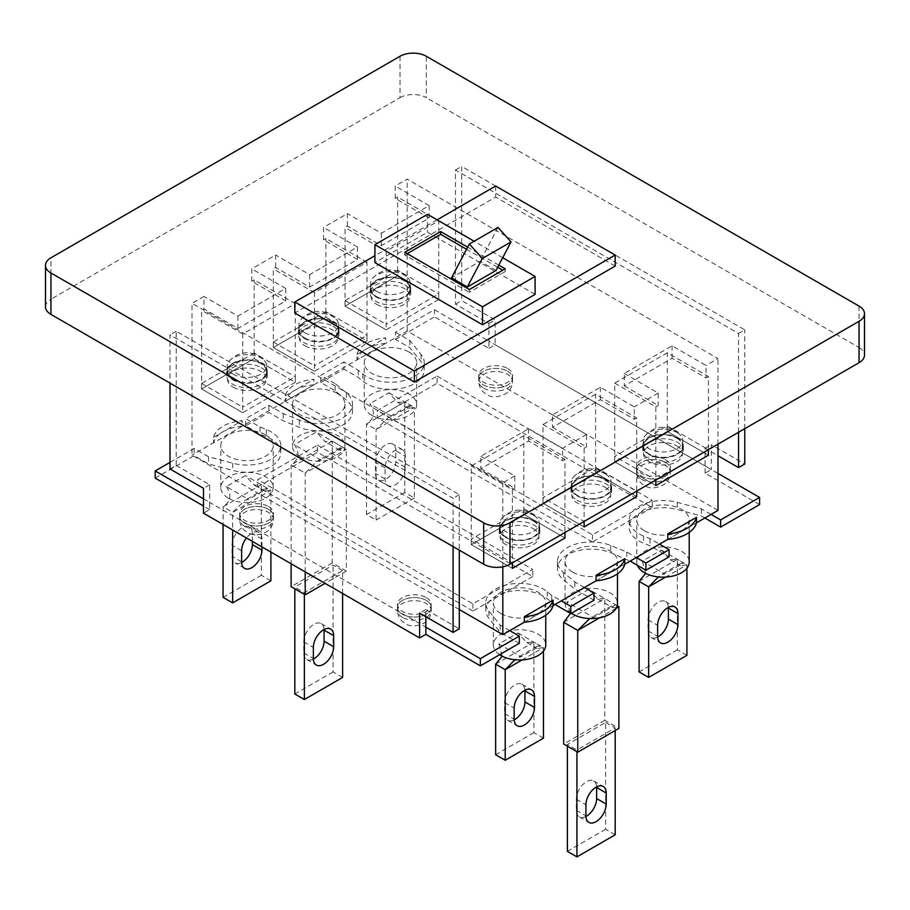 <?xml version="1.0" encoding="UTF-8"?>
<svg xmlns="http://www.w3.org/2000/svg" width="910" height="910" viewBox="0 0 910 910"><rect width="100%" height="100%" fill="white"/><g stroke="black" fill="none" stroke-linecap="round" stroke-linejoin="round"><path stroke-width="0.68" stroke-dasharray="4.55 3.41" d="M637.421 565.315A26.208 15.129 180 0 1 636.795 562.027A26.208 15.129 180 0 1 652.97 548.059A26.208 15.129 180 0 1 681.533 551.335A26.208 15.129 180 0 1 689.211 562.027M644.473 530.769A26.208 15.129 0 0 0 673.036 534.045A26.208 15.129 0 0 0 689.211 520.065A26.208 15.129 0 0 0 681.533 509.373A26.208 15.129 0 0 0 652.97 506.085A26.208 15.129 0 0 0 636.795 520.065A26.208 15.129 0 0 0 644.473 530.769M668.361 607.402A14.367 8.292 120 0 0 665.403 601.487A14.367 8.292 120 0 0 658.226 602.204A14.367 8.292 120 0 0 648.057 619.801L648.057 630.846A14.367 8.292 120 0 0 651.037 637.421A14.367 8.292 120 0 0 657.646 637.023M686.913 655.348L677.347 649.82L677.347 559.275L670.204 559.718L661.445 550.095L642.323 561.129L664.562 573.971L661.001 574.779L658.408 576.929M642.323 561.129L645.69 573.38M639.093 581.353L677.347 559.275L686.913 564.791L680.532 565.679L680.657 563.438L683.683 562.926L664.562 573.971M661.445 550.095L683.683 562.926M686.913 568.227L686.913 564.791L665.619 577.088M677.347 649.82L639.093 671.91M499.647 654.688A26.208 15.129 180 0 1 493.345 644.849A26.208 15.129 180 0 1 509.52 630.869A26.208 15.129 180 0 1 538.083 634.156A26.208 15.129 180 0 1 545.761 644.849M501.023 613.59A26.208 15.129 0 0 0 529.586 616.866A26.208 15.129 0 0 0 545.761 602.886A26.208 15.129 0 0 0 538.083 592.194A26.208 15.129 0 0 0 509.52 588.907A26.208 15.129 0 0 0 493.345 602.886A26.208 15.129 0 0 0 501.023 613.59M524.911 690.224A14.367 8.292 120 0 0 521.953 684.309A14.367 8.292 120 0 0 514.776 685.025A14.367 8.292 120 0 0 504.606 702.622L504.606 713.667A14.367 8.292 120 0 0 507.587 720.242A14.367 8.292 120 0 0 514.196 719.844M543.463 738.169L533.897 732.641L533.897 642.096L526.753 642.54L517.995 632.916L498.873 643.95L521.111 656.792L517.551 657.6L514.958 659.75M498.873 643.95L502.24 656.201M495.643 664.175L533.897 642.096L543.463 647.613L537.082 648.5L537.196 646.259L540.233 645.747L521.111 656.792M517.995 632.916L540.233 645.747M543.463 651.048L543.463 647.613L522.169 659.909M533.897 732.641L495.643 754.731M665.392 462.371A16.903 9.76 180 0 1 670.351 469.276A16.903 9.76 180 0 1 659.909 478.285A16.903 9.76 180 0 1 641.482 476.169A16.903 9.76 180 0 1 636.534 469.276A16.903 9.76 180 0 1 646.976 460.255A16.903 9.76 180 0 1 665.392 462.371A16.903 9.76 0 0 0 646.976 460.255A16.903 9.76 0 0 0 636.534 469.276A16.903 9.76 0 0 0 641.482 476.169A16.903 9.76 0 0 0 659.909 478.285A16.903 9.76 0 0 0 670.351 469.276A16.903 9.76 0 0 0 665.392 462.371M665.392 459.607A16.903 9.76 180 0 1 670.351 466.512A16.903 9.76 180 0 1 659.909 475.532A16.903 9.76 180 0 1 641.482 473.416A16.903 9.76 180 0 1 636.534 466.512A16.903 9.76 180 0 1 646.976 457.491A16.903 9.76 180 0 1 665.392 459.607M507.598 371.269A16.903 9.76 180 0 1 512.546 378.173A16.903 9.76 180 0 1 502.115 387.182A16.903 9.76 180 0 1 483.688 385.066A16.903 9.76 180 0 1 478.74 378.173A16.903 9.76 180 0 1 489.171 369.153A16.903 9.76 180 0 1 507.598 371.269A16.903 9.76 0 0 0 489.171 369.153A16.903 9.76 0 0 0 478.74 378.173A16.903 9.76 0 0 0 483.688 385.066A16.903 9.76 0 0 0 502.115 387.182A16.903 9.76 0 0 0 512.546 378.173A16.903 9.76 0 0 0 507.598 371.269M507.598 368.504A16.903 9.76 180 0 1 512.546 375.409A16.903 9.76 180 0 1 502.115 384.429A16.903 9.76 180 0 1 483.688 382.314A16.903 9.76 180 0 1 478.74 375.409A16.903 9.76 180 0 1 489.171 366.389A16.903 9.76 180 0 1 507.598 368.504M268.518 509.304A16.903 9.76 180 0 1 273.466 516.197A16.903 9.76 180 0 1 263.024 525.218A16.903 9.76 180 0 1 244.608 523.102A16.903 9.76 180 0 1 239.648 516.197A16.903 9.76 180 0 1 250.091 507.188A16.903 9.76 180 0 1 268.518 509.304A16.903 9.76 180 0 1 273.466 516.197A16.903 9.76 180 0 1 263.024 525.218A16.903 9.76 180 0 1 244.608 523.102A16.903 9.76 180 0 1 239.648 516.197A16.903 9.76 180 0 1 250.091 507.188A16.903 9.76 180 0 1 268.518 509.304M268.518 506.54A16.903 9.76 180 0 1 273.466 513.445A16.903 9.76 180 0 1 263.024 522.465A16.903 9.76 180 0 1 244.608 520.338A16.903 9.76 180 0 1 239.648 513.445A16.903 9.76 180 0 1 250.091 504.424A16.903 9.76 180 0 1 268.518 506.54M426.312 600.407A16.903 9.76 180 0 1 431.26 607.3A16.903 9.76 180 0 1 420.829 616.32A16.903 9.76 180 0 1 402.402 614.205A16.903 9.76 180 0 1 397.454 607.3A16.903 9.76 180 0 1 407.885 598.291A16.903 9.76 180 0 1 426.312 600.407A16.903 9.76 180 0 1 431.26 607.3A16.903 9.76 180 0 1 420.829 616.32A16.903 9.76 180 0 1 402.402 614.205A16.903 9.76 180 0 1 397.454 607.3A16.903 9.76 180 0 1 407.885 598.291A16.903 9.76 180 0 1 426.312 600.407M426.312 597.642A16.903 9.76 180 0 1 431.26 604.547A16.903 9.76 180 0 1 420.829 613.567A16.903 9.76 180 0 1 402.402 611.452A16.903 9.76 180 0 1 397.454 604.547A16.903 9.76 180 0 1 407.885 595.527A16.903 9.76 180 0 1 426.312 597.642M648.659 454.363A20.282 11.716 0 0 0 670.772 456.9A20.282 11.716 0 0 0 683.296 446.082A20.282 11.716 0 0 0 677.347 437.801A20.282 11.716 0 0 0 655.245 435.264A20.282 11.716 0 0 0 642.722 446.082A20.282 11.716 0 0 0 648.659 454.363M648.659 458.776A20.282 11.716 0 0 0 670.772 461.313A20.282 11.716 0 0 0 683.296 450.495A20.282 11.716 0 0 0 677.347 442.214A20.282 11.716 0 0 0 655.245 439.678A20.282 11.716 0 0 0 642.722 450.495A20.282 11.716 0 0 0 648.659 458.776M676.994 432.489A19.781 11.42 180 0 1 680.873 435.674A19.781 11.42 180 0 1 682.784 440.554A19.781 11.42 180 0 1 670.568 451.11A19.781 11.42 180 0 1 649.012 448.63A19.781 11.42 180 0 1 643.222 440.554A19.781 11.42 180 0 1 645.133 435.674A19.781 11.42 180 0 1 676.994 432.489M676.994 438.006A19.781 11.42 180 0 1 682.784 446.082A19.781 11.42 180 0 1 670.568 456.627A19.781 11.42 180 0 1 649.012 454.158A19.781 11.42 180 0 1 643.222 446.082A19.781 11.42 180 0 1 655.439 435.526A19.781 11.42 180 0 1 676.994 438.006M676.756 438.142A19.44 11.227 180 0 1 682.443 446.082A19.44 11.227 180 0 1 670.442 456.445A19.44 11.227 180 0 1 649.251 454.022A19.44 11.227 180 0 1 643.563 446.082A19.44 11.227 180 0 1 655.564 435.708A19.44 11.227 180 0 1 676.756 438.142M676.756 445.877A19.44 11.227 180 0 1 682.443 453.806A19.44 11.227 180 0 1 670.442 464.18A19.44 11.227 180 0 1 649.251 461.745A19.44 11.227 180 0 1 643.563 453.806A19.44 11.227 180 0 1 655.564 443.443A19.44 11.227 180 0 1 676.756 445.877M524.331 622.212L553.03 605.651L524.331 622.212M596.061 580.808L624.749 564.234L596.061 580.808M667.781 539.391L696.48 522.829L667.781 539.391M242.219 426.198A33.806 19.52 0 0 0 213.52 442.772L242.219 426.198L242.219 420.682A33.806 19.52 0 0 0 213.52 437.244L213.52 442.772M213.52 437.244L242.219 420.682M313.939 384.793A33.806 19.52 0 0 0 285.251 401.355L313.939 384.793L313.939 379.277A33.806 19.52 0 0 0 285.251 395.839L285.251 401.355M285.251 395.839L313.939 379.277M385.669 343.388A33.806 19.52 0 0 0 356.97 359.95L385.669 343.388L385.669 337.86A33.806 19.52 0 0 0 356.97 354.422L356.97 359.95M356.97 354.422L385.669 337.86M228.467 498.191A26.208 15.129 0 0 0 257.029 501.467A26.208 15.129 0 0 0 273.205 487.487A26.208 15.129 0 0 0 265.527 476.795A26.208 15.129 0 0 0 236.964 473.518A26.208 15.129 0 0 0 220.789 487.487A26.208 15.129 0 0 0 228.467 498.191M265.527 434.832A26.208 15.129 180 0 1 273.205 445.525A26.208 15.129 180 0 1 257.029 459.504A26.208 15.129 180 0 1 228.467 456.228A26.208 15.129 180 0 1 220.789 445.525A26.208 15.129 180 0 1 236.964 431.556A26.208 15.129 180 0 1 265.527 434.832M252.377 541.393L252.377 533.522A14.367 8.292 120 0 0 249.397 526.947A14.367 8.292 120 0 0 242.219 527.663A14.367 8.292 120 0 0 232.05 545.261L232.05 556.306A14.367 8.292 120 0 0 235.03 562.88A14.367 8.292 120 0 0 241.639 562.482M261.943 546.91L261.943 539.05A14.367 8.292 120 0 0 258.963 532.475A14.367 8.292 120 0 0 251.774 533.18A14.367 8.292 120 0 0 246.462 537.981M270.907 552.097L270.907 490.251L264.526 491.15L264.639 488.897L267.676 488.386L248.555 499.431L244.995 500.25L232.653 512.341L223.087 506.813L223.087 524.49M270.907 580.808L261.341 575.279L261.341 484.734L270.907 490.251L232.653 512.341L232.653 530.007M226.317 486.6C232.016 494.71 230.935 501.444 223.087 506.813L261.341 484.734L254.197 485.178L245.438 475.555L226.317 486.6L248.555 499.431M267.676 488.386L245.438 475.555M261.341 575.279L223.087 597.369M371.917 415.37A26.208 15.129 0 0 0 400.48 418.646A26.208 15.129 0 0 0 416.655 404.677A26.208 15.129 0 0 0 408.977 393.973A26.208 15.129 0 0 0 380.414 390.697A26.208 15.129 0 0 0 364.239 404.677A26.208 15.129 0 0 0 371.917 415.37M408.977 352.011A26.208 15.129 180 0 1 416.655 362.703A26.208 15.129 180 0 1 400.48 376.683A26.208 15.129 180 0 1 371.917 373.407A26.208 15.129 180 0 1 364.239 362.703A26.208 15.129 180 0 1 380.414 348.735A26.208 15.129 180 0 1 408.977 352.011M395.827 450.712A14.367 8.292 120 0 0 392.847 444.125A14.367 8.292 120 0 0 385.669 444.842A14.367 8.292 120 0 0 375.5 462.439L375.5 473.484A14.367 8.292 120 0 0 378.48 480.059A14.367 8.292 120 0 0 389.56 476.214A14.367 8.292 120 0 0 395.827 461.745L395.827 450.712L405.394 456.228A14.367 8.292 120 0 0 402.413 449.654A14.367 8.292 120 0 0 395.224 450.359A14.367 8.292 120 0 0 385.066 467.956L385.066 479.001A14.367 8.292 120 0 0 388.047 485.587A14.367 8.292 120 0 0 399.115 481.731A14.367 8.292 120 0 0 405.394 467.274L405.394 456.228M388.888 392.733L411.127 405.564L408.101 406.076L407.976 408.328L414.357 407.43L404.791 401.913L404.791 492.458L414.357 497.986L414.357 407.43L376.103 429.52L366.537 423.992L366.537 514.548L376.103 520.065L376.103 429.52L388.445 417.428L392.005 416.609L369.767 403.778C375.466 411.889 374.385 418.623 366.537 423.992L404.791 401.913L397.647 402.357L388.888 392.733L369.767 403.778M404.791 492.458L366.537 514.548M414.357 497.986L376.103 520.065M411.127 405.564L392.005 416.609M437.073 376.103L652.242 500.329L592.478 534.841L377.297 410.603L437.073 376.103L437.073 383.281L652.242 507.507L652.242 500.329M652.242 507.507L592.478 542.019L592.478 534.841M592.478 542.019L377.297 417.781L377.297 410.603M377.297 417.781L437.073 383.281M317.522 445.115L532.703 569.341L472.927 603.853L257.757 479.627L317.522 445.115L317.522 452.293L532.703 576.519L532.703 569.341M532.703 576.519L472.927 611.031L472.927 603.853M472.927 611.031L257.757 486.804L257.757 479.627M257.757 486.804L317.522 452.293M667.303 352.773L614.705 383.133L614.705 461.814L655.826 485.553L614.705 461.814L667.303 431.454L708.435 455.193L667.303 431.454L667.303 425.925L614.705 456.297L614.705 461.814L667.303 431.454L667.303 352.773L708.435 376.512L708.435 449.665L667.303 425.925M614.705 383.133L655.826 406.872L655.826 480.036L614.705 456.297M605.264 473.894A19.781 11.42 180 0 1 609.154 477.079A19.781 11.42 180 0 1 611.054 481.97A19.781 11.42 180 0 1 598.848 492.515A19.781 11.42 180 0 1 577.293 490.046A19.781 11.42 180 0 1 571.503 481.97A19.781 11.42 180 0 1 573.402 477.079A19.781 11.42 180 0 1 605.264 473.894M605.264 479.411A19.781 11.42 180 0 1 611.054 487.487A19.781 11.42 180 0 1 598.848 498.043A19.781 11.42 180 0 1 577.293 495.563A19.781 11.42 180 0 1 571.503 487.487A19.781 11.42 180 0 1 583.708 476.942A19.781 11.42 180 0 1 605.264 479.411M605.025 479.559A19.44 11.227 180 0 1 610.724 487.487A19.44 11.227 180 0 1 598.723 497.861A19.44 11.227 180 0 1 577.532 495.427A19.44 11.227 180 0 1 571.833 487.487A19.44 11.227 180 0 1 583.833 477.124A19.44 11.227 180 0 1 605.025 479.559M605.025 487.282A19.44 11.227 180 0 1 610.724 495.222A19.44 11.227 180 0 1 598.723 505.596A19.44 11.227 180 0 1 577.532 503.162A19.44 11.227 180 0 1 571.833 495.222A19.44 11.227 180 0 1 583.833 484.848A19.44 11.227 180 0 1 605.025 487.282M533.544 515.299A19.781 11.42 180 0 1 537.423 518.484A19.781 11.42 180 0 1 539.334 523.375A19.781 11.42 180 0 1 527.117 533.931A19.781 11.42 180 0 1 505.562 531.451A19.781 11.42 180 0 1 499.772 523.375A19.781 11.42 180 0 1 501.683 518.484A19.781 11.42 180 0 1 533.544 515.299M533.544 520.827A19.781 11.42 180 0 1 539.334 528.903A19.781 11.42 180 0 1 527.117 539.448A19.781 11.42 180 0 1 505.562 536.98A19.781 11.42 180 0 1 499.772 528.903A19.781 11.42 180 0 1 511.989 518.347A19.781 11.42 180 0 1 533.544 520.827M533.305 520.964A19.44 11.227 180 0 1 538.993 528.903A19.44 11.227 180 0 1 526.992 539.266A19.44 11.227 180 0 1 505.801 536.843A19.44 11.227 180 0 1 500.113 528.903A19.44 11.227 180 0 1 512.114 518.529A19.44 11.227 180 0 1 533.305 520.964M533.305 528.699A19.44 11.227 180 0 1 538.993 536.627A19.44 11.227 180 0 1 526.992 547.001A19.44 11.227 180 0 1 505.801 544.567A19.44 11.227 180 0 1 500.113 536.627A19.44 11.227 180 0 1 512.114 526.264A19.44 11.227 180 0 1 533.305 528.699M576.929 495.768A20.282 11.716 0 0 0 599.042 498.316A20.282 11.716 0 0 0 611.565 487.487A20.282 11.716 0 0 0 605.628 479.206A20.282 11.716 0 0 0 583.515 476.669A20.282 11.716 0 0 0 570.991 487.487A20.282 11.716 0 0 0 576.929 495.768M576.929 500.193A20.282 11.716 0 0 0 599.042 502.729A20.282 11.716 0 0 0 611.565 491.912A20.282 11.716 0 0 0 605.628 483.631A20.282 11.716 0 0 0 583.515 481.083A20.282 11.716 0 0 0 570.991 491.912A20.282 11.716 0 0 0 576.929 500.193M505.209 537.184A20.282 11.716 0 0 0 527.311 539.721A20.282 11.716 0 0 0 539.835 528.903A20.282 11.716 0 0 0 533.897 520.622A20.282 11.716 0 0 0 511.784 518.074A20.282 11.716 0 0 0 499.272 528.903A20.282 11.716 0 0 0 505.209 537.184M505.209 541.598A20.282 11.716 0 0 0 527.311 544.135A20.282 11.716 0 0 0 539.835 533.317A20.282 11.716 0 0 0 533.897 525.036A20.282 11.716 0 0 0 511.784 522.499A20.282 11.716 0 0 0 499.272 533.317A20.282 11.716 0 0 0 505.209 541.598M595.584 394.178L542.986 424.549L542.986 503.23L584.106 526.97L542.986 503.23L595.584 472.859L636.704 496.598L595.584 472.859L595.584 467.342L542.986 497.702L542.986 503.23L595.584 472.859L595.584 394.178L636.704 417.917L636.704 491.082L595.584 467.342M542.986 424.549L584.106 448.289L584.106 521.441L542.986 497.702M523.853 435.583L471.255 465.954L471.255 544.635L512.375 568.375L471.255 544.635L523.853 514.264L564.973 538.015L523.853 514.264L523.853 508.747L471.255 539.118L471.255 544.635L523.853 514.264L523.853 435.583L564.973 459.334L564.973 532.486L523.853 508.747M471.255 465.954L512.375 489.694L512.375 562.858L471.255 539.118M397.625 270.224L345.026 300.596L345.026 306.113L397.625 275.741L438.745 299.492L438.745 293.964L386.147 324.335L386.147 329.852L438.745 299.492L438.745 220.811L386.147 251.171L386.147 329.852L438.745 299.492L397.625 275.741L397.625 270.224L438.745 293.964M345.026 300.596L386.147 324.335M345.026 306.113L386.147 329.852L345.026 306.113L345.026 227.432L347.415 226.055L381.358 245.655L429.179 218.047L395.224 198.448L397.625 197.06L397.625 275.741L345.026 306.113M376.456 291.28A19.781 11.42 0 0 0 398.011 293.748A19.781 11.42 0 0 0 410.228 283.203A19.781 11.42 0 0 0 408.317 278.312A19.781 11.42 0 0 0 404.438 275.127A19.781 11.42 0 0 0 372.577 278.312A19.781 11.42 0 0 0 370.666 283.203A19.781 11.42 0 0 0 376.456 291.28M376.456 296.796A19.781 11.42 0 0 0 398.011 299.276A19.781 11.42 0 0 0 410.228 288.72A19.781 11.42 0 0 0 404.438 280.644A19.781 11.42 0 0 0 382.882 278.176A19.781 11.42 0 0 0 370.666 288.72A19.781 11.42 0 0 0 376.456 296.796M376.695 296.66A19.44 11.227 0 0 0 397.886 299.094A19.44 11.227 0 0 0 409.887 288.72A19.44 11.227 0 0 0 404.199 280.781A19.44 11.227 0 0 0 383.008 278.346A19.44 11.227 0 0 0 371.007 288.72A19.44 11.227 0 0 0 376.695 296.66M376.695 304.384A19.44 11.227 0 0 0 397.886 306.818A19.44 11.227 0 0 0 409.887 296.455A19.44 11.227 0 0 0 404.199 288.515A19.44 11.227 0 0 0 383.008 286.081A19.44 11.227 0 0 0 371.007 296.455A19.44 11.227 0 0 0 376.695 304.384M404.791 280.439A20.282 11.716 180 0 1 410.728 288.72A20.282 11.716 180 0 1 398.216 299.538A20.282 11.716 180 0 1 376.103 297.001A20.282 11.716 180 0 1 370.165 288.72A20.282 11.716 180 0 1 382.689 277.903A20.282 11.716 180 0 1 404.791 280.439M404.791 284.853A20.282 11.716 180 0 1 410.728 293.134A20.282 11.716 180 0 1 398.216 303.963A20.282 11.716 180 0 1 376.103 301.415A20.282 11.716 180 0 1 370.165 293.134A20.282 11.716 180 0 1 382.689 282.316A20.282 11.716 180 0 1 404.791 284.853M325.894 311.629L273.296 342.001L273.296 347.529L325.894 317.158L367.014 340.897L367.014 335.38L314.416 365.74L314.416 371.269L367.014 340.897L367.014 262.216L314.416 292.588L314.416 371.269L367.014 340.897L325.894 317.158L325.894 311.629L367.014 335.38M273.296 342.001L314.416 365.74M273.296 347.529L314.416 371.269L273.296 347.529L273.296 268.848L275.685 267.46L309.639 287.06L357.448 259.452L323.505 239.853L325.894 238.477L325.894 317.158L273.296 347.529M333.071 321.844A20.282 11.716 180 0 1 339.009 330.137A20.282 11.716 180 0 1 326.485 340.954A20.282 11.716 180 0 1 304.372 338.418A20.282 11.716 180 0 1 298.435 330.137A20.282 11.716 180 0 1 310.958 319.308A20.282 11.716 180 0 1 333.071 321.844M333.071 326.269A20.282 11.716 180 0 1 339.009 334.55A20.282 11.716 180 0 1 326.485 345.368A20.282 11.716 180 0 1 304.372 342.831A20.282 11.716 180 0 1 298.435 334.55A20.282 11.716 180 0 1 310.958 323.733A20.282 11.716 180 0 1 333.071 326.269M304.736 332.685A19.781 11.42 0 0 0 326.292 335.164A19.781 11.42 0 0 0 338.497 324.608A19.781 11.42 0 0 0 336.598 319.717A19.781 11.42 0 0 0 332.707 316.532A19.781 11.42 0 0 0 300.846 319.717A19.781 11.42 0 0 0 298.946 324.608A19.781 11.42 0 0 0 304.736 332.685M304.736 338.201A19.781 11.42 0 0 0 326.292 340.681A19.781 11.42 0 0 0 338.497 330.137A19.781 11.42 0 0 0 332.707 322.06A19.781 11.42 0 0 0 311.152 319.581A19.781 11.42 0 0 0 298.946 330.137A19.781 11.42 0 0 0 304.736 338.201M304.975 338.065A19.44 11.227 0 0 0 326.167 340.499A19.44 11.227 0 0 0 338.167 330.137A19.44 11.227 0 0 0 332.468 322.197A19.44 11.227 0 0 0 311.277 319.763A19.44 11.227 0 0 0 299.276 330.137A19.44 11.227 0 0 0 304.975 338.065M304.975 345.8A19.44 11.227 0 0 0 326.167 348.234A19.44 11.227 0 0 0 338.167 337.86A19.44 11.227 0 0 0 332.468 329.921A19.44 11.227 0 0 0 311.277 327.486A19.44 11.227 0 0 0 299.276 337.86A19.44 11.227 0 0 0 304.975 345.8M254.174 353.046L201.565 383.417L201.565 388.934L254.174 358.563L295.295 382.314L295.295 376.786L242.697 407.157L242.697 412.674L295.295 382.314L295.295 303.633L242.697 333.993L242.697 412.674L295.295 382.314L254.174 358.563L254.174 353.046L295.295 376.786M201.565 383.417L242.697 407.157M201.565 388.934L242.697 412.674L201.565 388.934L201.565 310.253L203.965 308.877L237.908 328.476L285.729 300.869L251.774 281.27L254.174 279.882L254.174 358.563L201.565 388.934M261.341 363.261A20.282 11.716 180 0 1 267.278 371.542A20.282 11.716 180 0 1 254.755 382.359A20.282 11.716 180 0 1 232.653 379.823A20.282 11.716 180 0 1 226.704 371.542A20.282 11.716 180 0 1 239.228 360.724A20.282 11.716 180 0 1 261.341 363.261M261.341 367.674A20.282 11.716 180 0 1 267.278 375.955A20.282 11.716 180 0 1 254.755 386.784A20.282 11.716 180 0 1 232.653 384.236A20.282 11.716 180 0 1 226.704 375.955A20.282 11.716 180 0 1 239.228 365.137A20.282 11.716 180 0 1 261.341 367.674M233.005 374.09A19.781 11.42 0 0 0 254.561 376.569A19.781 11.42 0 0 0 266.778 366.025A19.781 11.42 0 0 0 264.867 361.134A19.781 11.42 0 0 0 260.988 357.948A19.781 11.42 0 0 0 229.127 361.134A19.781 11.42 0 0 0 227.216 366.025A19.781 11.42 0 0 0 233.005 374.09M233.005 379.618A19.781 11.42 0 0 0 254.561 382.098A19.781 11.42 0 0 0 266.778 371.542A19.781 11.42 0 0 0 260.988 363.465A19.781 11.42 0 0 0 239.432 360.986A19.781 11.42 0 0 0 227.216 371.542A19.781 11.42 0 0 0 233.005 379.618M233.244 379.481A19.44 11.227 0 0 0 254.436 381.916A19.44 11.227 0 0 0 266.437 371.542A19.44 11.227 0 0 0 260.749 363.602A19.44 11.227 0 0 0 239.557 361.168A19.44 11.227 0 0 0 227.557 371.542A19.44 11.227 0 0 0 233.244 379.481M233.244 387.205A19.44 11.227 0 0 0 254.436 389.639A19.44 11.227 0 0 0 266.437 379.277A19.44 11.227 0 0 0 260.749 371.337A19.44 11.227 0 0 0 239.557 368.903A19.44 11.227 0 0 0 227.557 379.277A19.44 11.227 0 0 0 233.244 387.205M155.189 478.103L194.16 455.603L208.504 463.884L232.71 470.402A33.806 19.52 0 0 0 280.803 452.702A33.806 19.52 0 0 0 270.907 438.904A33.806 19.52 0 0 0 266.391 436.72L260.021 434.138L245.677 425.857L268.848 412.48L283.192 420.761L299.333 427.29A33.806 19.52 0 0 0 334.334 428.61A33.806 19.52 0 0 0 352.534 411.297A33.806 19.52 0 0 0 346.414 400.104L335.119 390.788L320.775 382.507L343.946 369.13L343.946 361.952L320.775 375.329L335.119 383.611L335.119 390.788M170.011 462.371L194.16 448.425L208.504 456.706L232.71 463.224A33.806 19.52 0 0 0 280.803 445.525A33.806 19.52 0 0 0 270.907 431.727A33.806 19.52 0 0 0 266.391 429.543L260.021 426.961L245.677 418.68L268.848 405.303L283.192 413.584L299.333 420.113A33.806 19.52 0 0 0 334.334 421.432A33.806 19.52 0 0 0 352.534 404.12A33.806 19.52 0 0 0 346.414 392.927L335.119 383.611M519.314 643.324L500.193 632.291L488.909 618.311A33.806 19.52 180 0 1 485.747 610.064A33.806 19.52 180 0 1 506.608 592.035A33.806 19.52 180 0 1 543.463 596.266A33.806 19.52 180 0 1 547.251 598.871L555.054 604.479M509.759 630.63L500.193 625.113L488.909 611.133A33.806 19.52 180 0 1 485.747 602.886A33.806 19.52 180 0 1 506.608 584.857A33.806 19.52 180 0 1 543.463 589.088A33.806 19.52 180 0 1 547.251 591.693L551.71 595.367L561.265 600.884M453.089 546.569L453.089 498.259L170.011 334.823L170.011 383.133M170.011 468.991L176.221 465.408L176.221 331.24L459.3 494.665L459.3 550.152M425.834 616.696L425.834 609.518L459.3 628.833M176.221 465.408L209.698 484.734L209.698 502.4L425.834 627.183M459.3 494.665L453.089 498.259M176.221 331.24L170.011 334.823M425.834 609.518L419.612 613.101M209.698 484.734L203.487 488.317M395.463 339.385L434.434 316.885L434.434 309.707L395.463 332.207L395.463 339.385L409.807 347.665L421.091 361.634A33.806 19.52 180 0 1 424.253 369.881A33.806 19.52 180 0 1 400.616 388.502A33.806 19.52 180 0 1 362.749 381.085L358.29 377.411L343.946 369.13M434.434 309.707L488.954 341.17L488.954 348.348L434.434 316.885M488.954 348.348L495.165 344.765L711.302 469.549L711.302 444.706L744.767 464.02M759.588 504.606L705.079 473.132L711.302 469.549M704.84 517.995L701.496 516.072L677.29 509.554A33.806 19.52 0 0 0 629.197 527.243A33.806 19.52 0 0 0 643.609 543.236L649.979 545.807L669.1 556.852M594.003 600.213L574.881 589.168L563.586 579.852A33.806 19.52 180 0 1 557.466 568.659A33.806 19.52 180 0 1 575.666 551.335A33.806 19.52 180 0 1 610.667 552.666L630.152 561.117M203.487 498.805L209.698 502.4L209.698 509.577L203.487 513.16M209.698 509.577L203.487 505.983M584.436 587.507L574.881 581.99L563.586 572.674A33.806 19.52 180 0 1 557.466 561.481A33.806 19.52 180 0 1 575.666 544.157A33.806 19.52 180 0 1 610.667 545.488L626.808 552.006L636.363 557.534M711.051 514.412L701.496 508.895L677.29 502.377A33.806 19.52 0 0 0 629.197 520.065A33.806 19.52 0 0 0 643.609 536.058L649.979 538.629L659.534 544.157M738.556 432.273L738.556 333.447L455.478 170.011L455.478 304.179L488.954 323.505L488.954 341.17L717.99 473.416M395.463 332.207L409.807 340.488L421.091 354.456A33.806 19.52 180 0 1 424.253 362.703A33.806 19.52 180 0 1 400.616 381.324A33.806 19.52 180 0 1 362.749 373.908L358.29 370.233L343.946 361.952M320.775 382.507L320.775 375.329M268.848 405.303L268.848 412.48M245.677 425.857L245.677 418.68M194.16 448.425L194.16 455.603M705.079 473.132L705.079 448.289L717.99 455.739M738.556 333.447L744.767 329.852L461.7 166.416L461.7 300.596L495.165 319.922L495.165 344.765M455.478 170.011L461.7 166.416M744.767 428.69L744.767 329.852M705.079 448.289L711.302 444.706M488.954 323.505L495.165 319.922M455.478 304.179L461.7 300.596M500.193 625.113L500.193 632.291M551.71 595.367L551.71 602.545M649.979 538.629L649.979 545.807M701.496 508.895L701.496 516.072M409.807 340.488L409.807 347.665M358.29 370.233L358.29 377.411M260.021 426.961L260.021 434.138M208.504 456.706L208.504 463.884M574.881 581.99L574.881 589.168M626.808 552.006L626.808 559.184M283.192 413.584L283.192 420.761M437.073 219.845L374.909 255.733M535.091 294.374L427.507 232.266L374.909 262.626M615.183 266.084L495.643 197.06L294.817 313.017M495.643 186.027L495.643 197.06M427.507 214.316L427.507 232.266M502.718 257.735L474.121 241.23M498.816 265.151L467.672 247.167M469.344 289.551L469.344 292.303L505.209 271.601L502.82 270.224M505.209 268.837L505.209 271.601M404.791 252.275L404.791 255.039L469.344 292.303M407.179 253.662L404.791 255.039M497.702 267.267L466.557 249.283M496.03 270.441L480.196 261.306L451.508 277.868M498.032 227.432L480.196 261.306M295.295 303.633L254.174 279.882M242.697 333.993L201.565 310.253M438.745 220.811L397.625 197.06M386.147 251.171L345.026 227.432M367.014 262.216L325.894 238.477M314.416 292.588L273.296 268.848M636.704 417.917L634.315 419.305L634.315 406.872L600.361 387.273L552.552 414.88L552.552 427.302L600.361 399.695L634.315 419.305M552.552 427.302L586.495 446.912L584.106 448.289M708.435 376.512L706.035 377.889L706.035 365.467L672.092 345.868L624.271 373.475L624.271 385.897L672.092 358.29L706.035 377.889M624.271 385.897L658.226 405.496L655.826 406.872M564.973 459.334L562.585 460.71L562.585 448.289L528.642 428.69L480.821 456.297L480.821 468.718L528.642 441.111L562.585 460.71M480.821 468.718L514.776 488.317L512.375 489.694M459.3 609.518L192.01 455.193L192.01 303.349L203.965 296.455L203.965 308.877M717.99 510.408L407.179 330.956L192.01 455.193M285.729 300.869L285.729 288.447L237.908 316.054L203.965 296.455M237.908 316.054L237.908 328.476M251.774 281.27L251.774 268.848L275.685 255.039L275.685 267.46M285.729 288.447L251.774 268.848M357.448 259.452L357.448 247.031L309.639 274.638L275.685 255.039M309.639 274.638L309.639 287.06M323.505 239.853L323.505 227.432L347.415 213.634L347.415 226.055M357.448 247.031L323.505 227.432M429.179 218.047L429.179 205.626L381.358 233.233L347.415 213.634M381.358 233.233L381.358 245.655M395.224 198.448L395.224 186.027L407.179 179.122L717.99 358.563L706.035 365.467M429.179 205.626L395.224 186.027M407.179 330.956L407.179 179.122M717.99 444.148L717.99 358.563M672.092 358.29L672.092 345.868M624.271 373.475L658.226 393.075L658.226 405.496M600.361 399.695L600.361 387.273M552.552 414.88L586.495 434.479L586.495 446.912M528.642 441.111L528.642 428.69M480.821 456.297L514.776 475.896L514.776 488.317M586.495 434.479L562.585 448.289M514.776 475.896L502.82 482.8L192.01 303.349M502.82 566.816L502.82 482.8M658.226 393.075L634.315 406.872M400.013 56.272L400.013 97.677L50.949 299.208L50.949 257.803M400.013 97.677A18.598 10.738 180 0 1 426.312 97.677L426.312 56.272M859.051 306.113L859.051 347.518L426.312 97.677M859.051 347.518A18.598 10.738 180 0 1 864.5 355.116M45.5 306.807A18.598 10.738 180 0 1 50.949 299.208M585.915 816.475A14.367 8.292 -60 0 1 579.306 816.861A14.367 8.292 -60 0 1 576.337 810.287L576.337 799.242A14.367 8.292 -60 0 1 586.495 781.644A14.367 8.292 -60 0 1 593.684 780.939A14.367 8.292 -60 0 1 596.641 786.854M572.754 572.174A26.208 15.129 0 0 0 601.305 575.45A26.208 15.129 0 0 0 617.481 561.481A26.208 15.129 0 0 0 609.802 550.777A26.208 15.129 0 0 0 581.251 547.501A26.208 15.129 0 0 0 565.076 561.481A26.208 15.129 0 0 0 572.754 572.174M571.366 613.283A26.208 15.129 180 0 1 565.076 603.444A26.208 15.129 180 0 1 581.251 589.464A26.208 15.129 180 0 1 609.802 592.74A26.208 15.129 180 0 1 617.481 603.444M617.185 605.696L604.786 598.541L604.786 720.288L618.891 728.432M615.183 834.788L605.628 829.272L605.628 722.426L567.374 744.516L576.929 750.033L576.929 751.694M605.628 722.426L615.183 727.955L576.929 750.033M604.786 720.288L563.665 744.027M615.183 730.571L615.183 727.955M605.628 829.272L567.374 851.351M567.374 744.516L567.374 746.166M593.673 617.526L590.112 618.334L612.635 605.332L615.66 604.82L593.673 617.526L566.896 602.056L570.502 613.397M616.4 607.743L612.51 607.573L612.635 605.332M563.665 622.281L604.786 598.541L597.642 598.985L588.884 589.361L615.66 604.82M588.884 589.361L566.896 602.056M324.085 629.492A14.367 8.292 120 0 0 321.128 623.577A14.367 8.292 120 0 0 313.939 624.283A14.367 8.292 120 0 0 303.781 641.891L303.781 652.925A14.367 8.292 120 0 0 306.75 659.511A14.367 8.292 120 0 0 313.358 659.113M337.246 393.416A26.208 15.129 180 0 1 344.924 404.12A26.208 15.129 180 0 1 328.749 418.099A26.208 15.129 180 0 1 300.198 414.812A26.208 15.129 180 0 1 292.519 404.12A26.208 15.129 180 0 1 308.695 390.14A26.208 15.129 180 0 1 337.246 393.416M300.198 456.774A26.208 15.129 0 0 0 328.749 460.062A26.208 15.129 0 0 0 344.924 446.082A26.208 15.129 0 0 0 337.246 435.389A26.208 15.129 0 0 0 308.695 432.102A26.208 15.129 0 0 0 292.519 446.082A26.208 15.129 0 0 0 300.198 456.774M305.214 571.901L305.214 473.063L346.335 449.324L339.953 450.222L340.078 447.97L343.104 447.458L321.116 460.164L317.556 460.972L305.214 473.063L291.109 464.919L332.23 441.179L346.335 449.324L346.335 571.071L332.23 562.926L332.23 441.179L325.086 441.634L316.327 432L294.339 444.706C300.038 452.816 298.958 459.55 291.109 464.919L291.109 563.756M342.626 593.502L342.626 570.593L304.372 592.672L294.817 587.155L294.817 588.815M342.626 570.593L333.071 565.064L294.817 587.155M332.23 562.926L291.109 586.677M346.335 571.071L325.063 583.356M342.626 677.427L333.071 671.91L333.071 565.064M333.071 671.91L294.817 694M304.372 592.672L304.372 594.332M321.116 460.164L294.339 444.706M343.104 447.458L316.327 432M648.057 619.801L657.623 625.318M648.057 630.846L657.623 636.363M504.606 702.622L514.173 708.139M504.606 713.667L514.173 719.184M641.482 479.286A16.903 9.76 0 0 0 659.909 481.401A16.903 9.76 0 0 0 670.351 472.381A16.903 9.76 0 0 0 665.392 465.476A16.903 9.76 0 0 0 646.976 463.361A16.903 9.76 0 0 0 636.534 472.381A16.903 9.76 0 0 0 641.482 479.286M483.688 388.183A16.903 9.76 0 0 0 502.115 390.299A16.903 9.76 0 0 0 512.546 381.279A16.903 9.76 0 0 0 507.598 374.374A16.903 9.76 0 0 0 489.171 372.258A16.903 9.76 0 0 0 478.74 381.279A16.903 9.76 0 0 0 483.688 388.183M402.402 617.321A16.903 9.76 180 0 1 397.454 610.417A16.903 9.76 180 0 1 407.885 601.396A16.903 9.76 180 0 1 426.312 603.512A16.903 9.76 180 0 1 431.26 610.417A16.903 9.76 180 0 1 420.829 619.437A16.903 9.76 180 0 1 402.402 617.321M244.608 526.219A16.903 9.76 180 0 1 239.648 519.314A16.903 9.76 180 0 1 250.091 510.294A16.903 9.76 180 0 1 268.518 512.41A16.903 9.76 180 0 1 273.466 519.314A16.903 9.76 180 0 1 263.024 528.335A16.903 9.76 180 0 1 244.608 526.219M261.943 539.05L252.377 533.522M241.616 561.823L232.05 556.306M241.616 550.777L232.05 545.261M385.066 479.001L375.5 473.484M405.394 467.274L395.827 461.745M385.066 467.956L375.5 462.439M232.71 463.224L232.71 470.402M547.251 591.693L547.251 598.871M488.909 611.133L488.909 618.311M643.609 536.058L643.609 543.236M677.29 502.377L677.29 509.554M421.091 354.456L421.091 361.634M362.749 373.908L362.749 381.085M266.391 429.543L266.391 436.72M563.586 572.674L563.586 579.852M610.667 545.488L610.667 552.666M346.414 392.927L346.414 400.104M299.333 420.113L299.333 427.29M576.337 799.242L585.904 804.77M616.093 608.301L599.701 617.765M576.337 810.287L585.904 815.815M303.781 641.891L313.347 647.408M303.781 652.925L313.347 658.453M689.211 532.407L689.211 520.065M670.204 559.718L680.532 565.679M651.037 637.421L660.603 642.938M665.403 601.487L674.97 607.004M636.795 562.027L636.795 520.065M680.657 563.438L661.001 574.779M545.761 615.228L545.761 602.886M526.753 642.54L537.082 648.5M507.587 720.242L517.153 725.759M521.953 684.309L531.52 689.826M493.345 644.849L493.345 602.886M537.196 646.259L517.551 657.6M636.534 466.512L636.534 472.381C636.784 478.148 639.366 482.516 644.291 485.474C649.49 488.966 656.042 488.681 663.925 484.62C668.042 481.595 670.181 477.511 670.351 472.381L670.351 466.512M478.74 375.409L478.74 381.279C478.99 387.046 481.572 391.414 486.486 394.371C491.696 397.863 498.236 397.579 506.119 393.518C510.237 390.492 512.387 386.409 512.546 381.279L512.546 375.409M239.648 513.445L239.648 519.314C239.899 525.081 242.492 529.449 247.406 532.407C252.616 535.888 259.157 535.603 267.039 531.554C271.157 528.528 273.296 524.444 273.466 519.314L273.466 513.445M397.454 604.547L397.454 610.417C397.693 616.184 400.286 620.552 405.2 623.509C410.41 626.99 416.951 626.706 424.834 622.656C428.951 619.63 431.09 615.547 431.26 610.417L431.26 604.547M683.296 446.082L683.296 450.495M642.722 446.082L642.722 450.495M682.784 440.554L682.784 446.082M682.443 446.082L682.443 453.806M645.133 435.674C653.733 426.733 663.572 424.97 674.64 430.373L680.873 435.674M643.563 446.082L643.563 453.806M643.222 440.554L643.222 446.082M273.205 487.487L273.205 445.525M258.963 532.475L249.397 526.947M264.526 491.15L254.197 485.178M244.597 568.397L235.03 562.88M220.789 487.487L220.789 445.525M264.639 488.897L244.995 500.25M416.655 404.677L416.655 362.703M402.413 449.654L392.847 444.125M407.976 408.328L397.647 402.357M388.047 485.587L378.48 480.059M364.239 404.677L364.239 362.703M408.101 406.076L388.445 417.428M611.054 481.97L611.054 487.487M610.724 487.487L610.724 495.222M573.402 477.079C582.013 468.138 591.853 466.375 602.909 471.789L609.154 477.079M571.833 487.487L571.833 495.222M571.503 481.97L571.503 487.487M539.334 523.375L539.334 528.903M538.993 528.903L538.993 536.627M501.683 518.484C510.283 509.554 520.122 507.791 531.19 513.195L537.423 518.484M500.113 528.903L500.113 536.627M499.772 523.375L499.772 528.903M611.565 487.487L611.565 491.912M570.991 487.487L570.991 491.912M539.835 528.903L539.835 533.317M499.272 528.903L499.272 533.317M410.228 283.203L410.228 288.72M409.887 288.72L409.887 296.455M372.577 278.312C381.176 269.371 391.016 267.608 402.084 273.011L408.317 278.312M371.007 288.72L371.007 296.455M370.666 283.203L370.666 288.72M410.728 288.72L410.728 293.134M370.165 288.72L370.165 293.134M339.009 330.137L339.009 334.55M298.435 330.137L298.435 334.55M338.497 324.608L338.497 330.137M338.167 330.137L338.167 337.86M300.846 319.717C309.457 310.788 319.296 309.013 330.353 314.428L336.598 319.717M299.276 330.137L299.276 337.86M298.946 324.608L298.946 330.137M267.278 371.542L267.278 375.955M226.704 371.542L226.704 375.955M266.778 366.025L266.778 371.542M266.437 371.542L266.437 379.277M229.127 361.134C237.726 352.193 247.565 350.43 258.622 355.833L264.867 361.134M227.557 371.542L227.557 379.277M227.216 366.025L227.216 371.542M280.803 445.525L280.803 452.702M485.747 602.886L485.747 610.064M629.197 520.065L629.197 527.243M424.253 362.703L424.253 369.881M557.466 561.481L557.466 568.659M352.534 404.12L352.534 411.297M617.481 561.481L617.481 573.812M597.642 598.985L612.51 607.573M565.076 561.481L565.076 603.444M579.306 816.861L588.872 822.39M593.684 780.939L603.25 786.456M344.924 404.12L344.924 446.082M339.953 450.222L325.086 441.634M292.519 404.12L292.519 446.082M340.078 447.97L317.556 460.972M306.75 659.511L316.316 665.028M321.128 623.577L330.694 629.094"/><path stroke-width="1.36" d="M689.211 532.407L689.211 562.027A26.208 15.129 180 0 1 673.036 576.007A26.208 15.129 180 0 1 644.473 572.731A26.208 15.129 180 0 1 637.421 565.315M667.781 607.721A14.367 8.292 120 0 0 657.623 625.318L657.623 636.363A14.367 8.292 120 0 0 660.603 642.938A14.367 8.292 120 0 0 671.671 639.093A14.367 8.292 120 0 0 677.95 624.635L677.95 613.59A14.367 8.292 120 0 0 674.97 607.004A14.367 8.292 120 0 0 667.781 607.721M639.093 581.353L648.659 586.882L648.659 677.427L639.093 671.91L639.093 581.353L645.69 573.38M658.408 576.929L648.659 586.882L665.619 577.088M648.659 677.427L686.913 655.348L686.913 568.227M657.646 637.023A14.367 8.292 120 0 0 668.384 619.107L668.384 608.062A14.367 8.292 120 0 0 668.361 607.402M545.761 615.228L545.761 644.849A26.208 15.129 180 0 1 529.586 658.829A26.208 15.129 180 0 1 501.023 655.553A26.208 15.129 180 0 1 499.647 654.688M524.331 690.542A14.367 8.292 120 0 0 514.173 708.139L514.173 719.184A14.367 8.292 120 0 0 517.153 725.759A14.367 8.292 120 0 0 528.221 721.914A14.367 8.292 120 0 0 534.5 707.445L534.5 696.412A14.367 8.292 120 0 0 531.52 689.826A14.367 8.292 120 0 0 524.331 690.542M495.643 664.175L505.209 669.703L505.209 760.248L495.643 754.731L495.643 664.175L502.24 656.201M514.958 659.75L505.209 669.703L522.169 659.909M505.209 760.248L543.463 738.169L543.463 651.048M514.196 719.844A14.367 8.292 120 0 0 524.933 701.928L524.933 690.883A14.367 8.292 120 0 0 524.911 690.224M553.03 600.122A33.806 19.52 180 0 1 524.331 616.696L553.03 600.122L553.03 605.651A33.806 19.52 180 0 1 524.331 622.212L502.82 634.634L459.3 609.518M524.331 616.696L524.331 622.212M624.749 558.717A33.806 19.52 180 0 1 596.061 575.279L624.749 558.717L624.749 564.234A33.806 19.52 180 0 1 596.061 580.808L553.03 605.651M596.061 575.279L596.061 580.808M696.48 517.312A33.806 19.52 180 0 1 667.781 533.874L696.48 517.312L696.48 522.829A33.806 19.52 180 0 1 667.781 539.391L624.749 564.234M667.781 533.874L667.781 539.391M223.087 524.49L223.087 597.369L232.653 602.886L232.653 530.007M232.653 602.886L270.907 580.808L270.907 552.097M241.639 562.482A14.367 8.292 120 0 0 252.377 544.567L252.377 541.393M246.462 537.981A14.367 8.292 120 0 0 241.616 550.777L241.616 561.823A14.367 8.292 120 0 0 244.597 568.397A14.367 8.292 120 0 0 255.664 564.553A14.367 8.292 120 0 0 261.943 550.095L261.943 546.91M708.435 449.665L655.826 480.036L655.826 485.553L708.435 455.193L708.435 449.665L708.435 455.193L655.826 485.553L655.826 480.036M636.704 491.082L584.106 521.441L584.106 526.97L636.704 496.598L636.704 491.082L636.704 496.598L584.106 526.97L584.106 521.441M564.973 532.486L512.375 562.858L512.375 568.375L564.973 538.015L564.973 532.486L564.973 538.015L512.375 568.375L512.375 562.858M170.011 383.133L170.011 468.991L203.487 488.317L203.487 513.16L419.612 637.944L419.612 613.101L453.089 632.427L453.089 546.569M459.3 550.152L459.3 628.833L453.089 632.427M509.759 630.63L519.314 636.147L480.343 658.658L425.834 627.183L425.834 616.696M720.618 519.928L720.618 527.106L759.588 504.606L759.588 497.429L720.618 519.928L711.051 514.412M720.618 527.106L704.84 517.995M645.929 570.229L669.1 556.852L669.1 549.674L645.929 563.051L645.929 570.229L630.152 561.117M570.832 613.59L594.003 600.213L594.003 593.036L570.832 606.413L570.832 613.59L555.054 604.479M480.343 658.658L480.343 665.836L519.314 643.324L519.314 636.147M480.343 665.836L425.834 634.361L419.612 637.944M203.487 505.983L155.189 478.103L155.189 470.925L203.487 498.805M170.011 462.371L155.189 470.925M561.265 600.884L570.832 606.413M594.003 593.036L584.436 587.507M636.363 557.534L645.929 563.051M659.534 544.157L669.1 549.674M717.99 473.416L759.588 497.429M738.556 432.273L738.556 467.615L717.99 455.739M738.556 467.615L744.767 464.02L744.767 428.69M425.834 634.361L425.834 627.183M374.909 255.733L294.817 301.972L414.357 370.984L615.183 255.039L495.643 186.027L437.073 219.845M474.121 241.23L427.507 214.316L374.909 244.688L374.909 262.626L482.493 324.745L535.091 294.374L535.091 276.435L502.718 257.735M615.183 255.039L615.183 266.084L414.357 382.029L294.817 313.017L294.817 301.972M414.357 370.984L414.357 382.029M374.909 244.688L482.493 306.807L482.493 324.745M482.493 306.807L535.091 276.435M467.672 247.167L440.656 231.572L404.791 252.275L469.344 289.551L505.209 268.837L498.816 265.151M440.656 231.572L440.656 234.336L407.179 253.662M502.82 270.224L497.702 267.267M466.557 249.283L440.656 234.336M482.346 258.497L511.033 241.935L498.032 227.432L469.344 243.994L451.508 277.868L467.33 287.003L482.346 258.497L469.344 243.994M467.33 287.003L496.03 270.441L511.033 241.935M717.99 444.148L717.99 510.408L696.48 522.829M502.82 634.634L502.82 566.816M864.5 313.7L864.5 355.116A18.598 10.738 180 0 1 859.051 362.703L859.051 321.298A18.598 10.738 0 0 0 864.5 313.7A18.598 10.738 0 0 0 859.051 306.113L426.312 56.272A18.598 10.738 0 0 0 400.013 56.272L50.949 257.803A18.598 10.738 0 0 0 45.5 265.39A18.598 10.738 0 0 0 50.949 272.989L483.688 522.829A18.598 10.738 0 0 0 509.987 522.829L859.051 321.298M509.987 522.829L509.987 564.234L859.051 362.703M509.987 564.234A18.598 10.738 180 0 1 483.688 564.234L483.688 522.829M50.949 272.989L50.949 314.394L483.688 564.234M50.949 314.394A18.598 10.738 180 0 1 45.5 306.807L45.5 265.39M596.061 787.173A14.367 8.292 120 0 0 585.904 804.77L585.904 815.815A14.367 8.292 120 0 0 588.872 822.39A14.367 8.292 120 0 0 599.952 818.534A14.367 8.292 120 0 0 606.219 804.076L606.219 793.031A14.367 8.292 120 0 0 603.25 786.456A14.367 8.292 120 0 0 596.061 787.173M617.481 573.812L617.481 603.444A26.208 15.129 180 0 1 601.305 617.424A26.208 15.129 180 0 1 572.754 614.136A26.208 15.129 180 0 1 571.366 613.283M617.185 605.696L618.891 606.686L616.4 607.743M570.502 613.397L563.665 622.281L563.665 744.027L577.77 752.172L618.891 728.432L618.891 606.686L616.093 608.301M567.374 746.166L567.374 851.351L576.929 856.879L615.183 834.788L615.183 730.571M576.929 751.694L576.929 856.879M563.665 622.281L577.77 630.425L577.77 752.172M589.771 618.55L577.77 630.425L599.701 617.765M596.641 786.854A14.367 8.292 -60 0 1 596.653 787.514L596.653 798.559A14.367 8.292 -60 0 1 585.915 816.475M323.505 629.811A14.367 8.292 120 0 0 313.347 647.408L313.347 658.453A14.367 8.292 120 0 0 316.316 665.028A14.367 8.292 120 0 0 327.395 661.183A14.367 8.292 120 0 0 333.663 646.714L333.663 635.669A14.367 8.292 120 0 0 330.694 629.094A14.367 8.292 120 0 0 323.505 629.811M325.063 583.356L305.214 594.81L291.109 586.677L291.109 563.756M304.372 594.332L304.372 699.517L342.626 677.427L342.626 593.502M304.372 699.517L294.817 694L294.817 588.815M305.214 571.901L305.214 594.81M313.358 659.113A14.367 8.292 120 0 0 324.096 641.197L324.096 630.152A14.367 8.292 120 0 0 324.085 629.492M668.384 619.107L677.95 624.635M668.384 608.062L677.95 613.59M524.933 701.928L534.5 707.445M524.933 690.883L534.5 696.412M261.943 550.095L252.377 544.567M596.653 798.559L606.219 804.076M596.653 787.514L606.219 793.031M324.096 641.197L333.663 646.714M324.096 630.152L333.663 635.669"/></g></svg>
